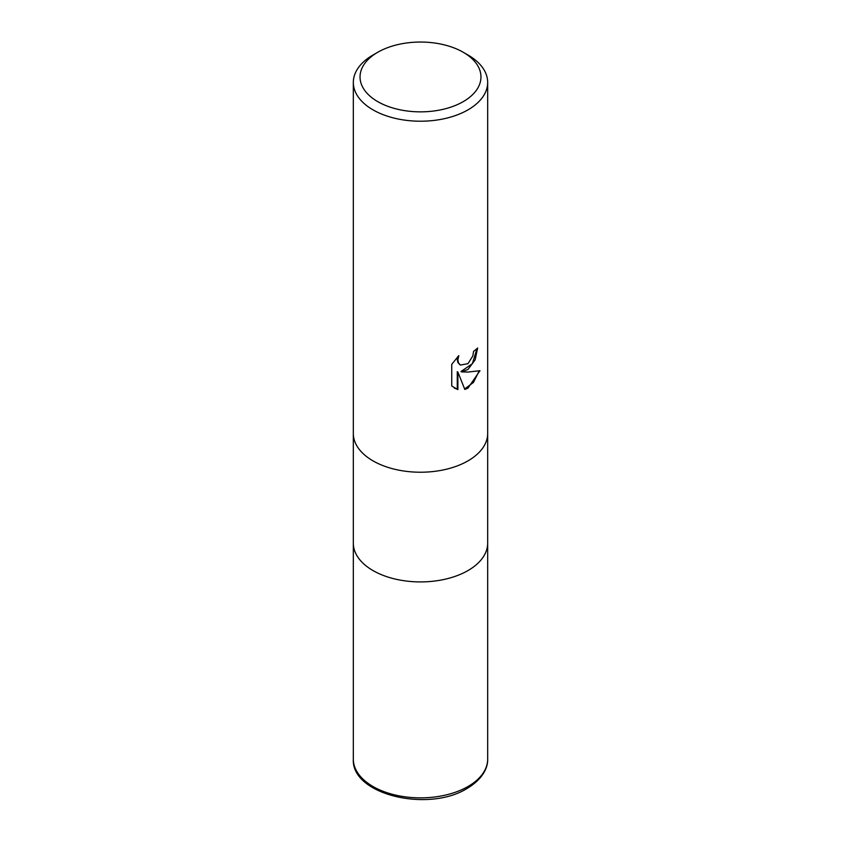 <?xml version="1.0" encoding="UTF-8"?>
<svg xmlns="http://www.w3.org/2000/svg" width="841" height="841" viewBox="0 0 841 841"><rect width="100%" height="100%" fill="white"/><g stroke="black" fill="none" stroke-linecap="round" stroke-linejoin="round"><path stroke-width="1.26" d="M353.325 433.441A67.175 38.781 180 0 0 394.797 469.278A67.175 38.781 180 0 0 467.995 460.868A67.175 38.781 180 0 0 487.675 433.441A67.175 38.781 180 0 1 467.995 460.868A67.175 38.781 180 0 1 394.797 469.278A67.175 38.781 180 0 1 353.325 433.441L353.325 82.439A67.175 38.781 180 0 1 373.005 55.012L377.756 52.268A60.457 34.902 180 0 1 463.244 52.268A60.457 34.902 180 0 1 463.244 101.635A60.457 34.902 180 0 1 377.756 101.635A60.457 34.902 180 0 1 377.756 52.268L373.005 55.012M353.325 543.139A67.175 38.781 180 0 0 394.797 578.965A67.175 38.781 180 0 0 467.995 570.555A67.175 38.781 180 0 0 487.675 543.139A67.175 38.781 180 0 1 467.995 570.555A67.175 38.781 180 0 1 394.797 578.965A67.175 38.781 180 0 1 353.325 543.139L353.325 433.578M467.995 369.462L461.562 371.88L467.995 372.058L479.969 370.702L467.995 388.121L464.831 389.446L457.872 372.069L457.872 389.604L451.733 385.998L451.733 364.363L458.808 355.617L457.851 359.906L458.534 362.997L460.458 365.047L467.995 363.648L472.852 355.89L473.557 351.401A67.175 38.781 0 0 0 477.646 347.995L475.176 359.759L467.995 369.462M463.244 52.268L467.995 55.012A67.175 38.781 180 0 1 487.675 82.439A67.175 38.781 180 0 1 467.995 109.856A67.175 38.781 180 0 1 394.797 118.266A67.175 38.781 180 0 1 353.325 82.439M477.026 348.573L472.348 363.711L460.963 371.533L461.562 371.88M464.653 388.984L473.472 382.403L479.17 370.902M454.329 388.1L457.273 389.257L457.273 371.711L457.872 372.069M457.273 389.257L457.872 389.604M460.164 364.857L457.935 362.65L457.241 359.559L457.662 356.763M487.675 543.275L487.675 759.087A67.175 38.781 180 0 1 467.995 786.514A67.175 38.781 180 0 1 394.797 794.913A67.175 38.781 180 0 1 353.325 759.087L353.325 543.275M460.458 365.047L459.859 364.7M487.675 433.441L487.675 82.439M487.675 543.139L487.675 433.578M487.675 759.087C488.022 767.423 482.944 779.029 467.123 788.427C428.668 812.679 351.149 794.924 353.325 759.087"/></g></svg>
